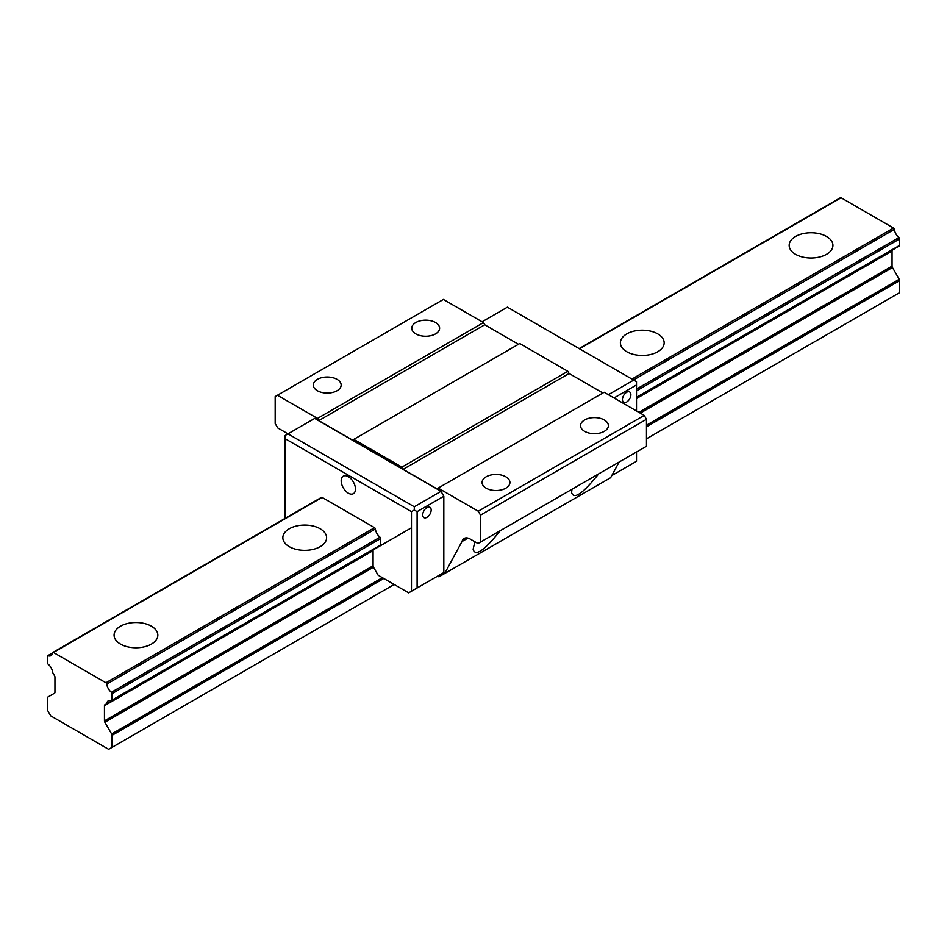 <?xml version="1.0" encoding="UTF-8"?>
<svg xmlns="http://www.w3.org/2000/svg" width="947" height="947" viewBox="0 0 947 947"><rect width="100%" height="100%" fill="white"/><g stroke="black" fill="none" stroke-linecap="round" stroke-linejoin="round"><path stroke-width="1.42" d="M287.995 433.856L414.289 506.775L414.289 510.019L417.106 511.64L417.106 587.969L411.472 591.224L411.472 511.64L285.177 438.721L285.177 435.478L314.712 418.42L441.006 491.339L443.823 496.216L443.823 572.544L438.201 575.788M287.71 434.022A11.932 6.889 -120 0 0 285.532 432.436L277.708 427.914L275.175 423.534L275.175 396.568L277.424 395.266L317.505 418.408L318.772 420.61L352.521 440.095L353.787 439.361L401.895 467.131L403.162 469.321L436.91 488.818L438.177 488.084L478.259 511.226L480.508 515.121L480.508 542.075L477.975 543.542L470.15 539.021A11.932 6.889 -120 0 0 464.184 538.429A11.932 6.889 -120 0 0 461.994 541.542L444.664 573.515L438.899 576.841L437.632 576.119M277.424 395.266L443.385 299.453L483.467 322.596L484.734 324.785L518.483 344.282M352.521 440.095L519.749 343.548L567.857 371.319L569.111 373.509L602.872 392.993M438.177 488.084L604.139 392.271L644.22 415.413L646.47 419.308L646.47 446.262L480.508 542.075M619.101 462.065L610.626 477.702L444.664 573.515M598.705 473.843C582.725 493.778 573.681 499.98 571.586 492.452L571.976 489.268M474.838 541.731L473.133 549.296C475.228 556.824 484.272 550.621 500.265 530.675M461.994 541.542L467.96 538.097M584.607 419.971A13.921 8.038 180 0 1 604.293 419.971A13.921 8.038 180 0 1 608.376 425.653A13.921 8.038 180 0 1 594.456 433.69A13.921 8.038 180 0 1 580.535 425.653A13.921 8.038 180 0 1 584.607 419.971M415.84 322.525A13.921 8.038 180 0 1 431.003 320.784A13.921 8.038 180 0 1 439.609 328.207A13.921 8.038 180 0 1 435.525 333.9A13.921 8.038 180 0 1 420.35 335.64A13.921 8.038 180 0 1 411.756 328.207A13.921 8.038 180 0 1 415.84 322.525M317.505 418.408L483.467 322.596M317.387 379.368A13.921 8.038 180 0 1 332.563 377.628A13.921 8.038 180 0 1 341.157 385.05A13.921 8.038 180 0 1 337.073 390.732A13.921 8.038 180 0 1 321.897 392.472A13.921 8.038 180 0 1 313.303 385.05A13.921 8.038 180 0 1 317.387 379.368M486.154 476.803A13.921 8.038 0 0 0 482.082 482.497A13.921 8.038 0 0 0 496.003 490.534A13.921 8.038 0 0 0 509.924 482.497A13.921 8.038 0 0 0 501.33 475.063A13.921 8.038 0 0 0 486.154 476.803M478.259 511.226L644.22 415.413M480.508 515.121L646.47 419.308M553.368 421.581L486.415 460.23M403.162 469.321L569.111 373.509M401.895 467.131L567.857 371.319M318.772 420.61L484.734 324.785M411.472 591.224L408.666 592.846L378.149 575.22L373.497 567.17A1.989 1.148 60 0 1 373.082 565.785L373.082 550.621A1.989 1.148 60 0 1 373.497 549.71L375.166 548.751A1.196 0.687 -120 0 0 375.379 548.443M379.996 545.543A1.196 0.687 -120 0 0 380.67 544.987L380.67 538.547A1.196 0.687 -120 0 0 379.996 537.198A8.132 4.699 60 0 1 375.391 528.994A1.196 0.687 -120 0 0 374.55 527.68L322.098 497.4A1.196 0.687 -120 0 0 321.27 497.743M636.502 452.015L636.502 461.296L611.786 475.572M636.502 410.951L636.502 384.967L613.999 397.965M626.665 392.283A5.966 3.445 -60 0 1 629.648 391.987A5.966 3.445 -60 0 1 629.648 398.876A5.966 3.445 -60 0 1 623.682 402.321A5.966 3.445 -60 0 1 622.759 397.539A5.966 3.445 -60 0 1 626.665 392.283M636.502 384.967L636.502 381.724L507.391 307.183L482.082 321.802M633.697 380.102L608.376 394.71M348.33 476.672A10.109 5.836 60 0 1 354.924 485.586A10.109 5.836 60 0 1 353.385 493.683A10.109 5.836 60 0 1 343.276 487.847A10.109 5.836 60 0 1 343.276 476.175A10.109 5.836 60 0 1 348.33 476.672M285.177 438.721L285.177 518.305M417.106 511.64L443.823 496.216M417.106 587.969L443.823 572.544M426.943 507.58A5.966 3.445 120 0 0 423.049 512.836A5.966 3.445 120 0 0 423.96 517.618A5.966 3.445 120 0 0 429.926 514.174A5.966 3.445 120 0 0 429.926 507.284A5.966 3.445 120 0 0 426.943 507.58M414.289 506.775L441.006 491.339M411.472 511.64L414.289 510.019M50.747 715.873L108.633 749.29L112.042 747.361L112.042 735.369A1.989 1.148 -120 0 0 111.639 733.984L104.868 722.253A1.989 1.148 60 0 1 104.454 720.868L104.454 705.716A1.989 1.148 60 0 1 104.868 704.805L411.472 527.787M894.359 248.824A1.196 0.687 -120 0 1 894.134 249.12L636.502 397.87L892.465 250.091A1.989 1.148 60 0 0 892.05 251.002L892.05 266.154A1.989 1.148 60 0 0 892.465 267.539L899.236 279.27A1.989 1.148 -120 0 1 899.65 280.655L899.65 292.647L646.47 438.816M373.497 549.71L106.538 703.846A1.196 0.687 -120 0 0 106.774 703.443A8.132 4.699 60 0 1 108.384 700.744A8.132 4.699 60 0 1 111.367 700.638A1.196 0.687 -120 0 0 112.042 700.082L112.042 693.642A1.196 0.687 -120 0 0 111.367 692.293A8.132 4.699 60 0 1 106.762 684.077A1.196 0.687 -120 0 0 105.922 682.763L53.47 652.483A1.196 0.687 -120 0 0 52.641 652.838A8.132 4.699 60 0 1 51.02 655.632A8.132 4.699 60 0 1 48.037 655.726A1.196 0.687 -120 0 0 47.35 656.295L47.35 662.722A1.196 0.687 -120 0 0 48.037 664.072A8.132 4.699 60 0 1 52.63 672.181A1.196 0.687 -120 0 0 52.866 672.855L54.535 675.744A1.989 1.148 60 0 1 54.95 677.129L54.95 692.293A1.989 1.148 60 0 1 54.535 693.204L47.764 697.11A1.989 1.148 -120 0 0 47.35 698.022L47.35 710.013L50.759 715.861M898.963 245.924A1.196 0.687 -120 0 0 899.65 245.356L899.65 238.928A1.196 0.687 -120 0 0 898.963 237.579A8.132 4.699 60 0 1 894.359 229.363A1.196 0.687 -120 0 0 893.53 228.049L841.078 197.769A1.196 0.687 -120 0 0 840.474 197.71L579.126 348.603M151.425 644.078A21.876 12.631 180 0 1 127.585 646.813A21.876 12.631 180 0 1 114.078 635.141A21.876 12.631 180 0 1 135.954 622.51A21.876 12.631 180 0 1 157.829 635.141A21.876 12.631 180 0 1 151.425 644.078M320.204 546.644A21.876 12.631 180 0 1 296.352 549.378A21.876 12.631 180 0 1 282.845 537.707A21.876 12.631 180 0 1 304.733 525.076A21.876 12.631 180 0 1 326.608 537.707A21.876 12.631 180 0 1 320.204 546.644M657.739 351.763A21.876 12.631 180 0 1 633.898 354.498A21.876 12.631 180 0 1 620.392 342.826A21.876 12.631 180 0 1 642.267 330.195A21.876 12.631 180 0 1 664.155 342.826A21.876 12.631 180 0 1 657.739 351.763M826.518 254.317A21.876 12.631 180 0 1 802.677 257.063A21.876 12.631 180 0 1 789.171 245.391A21.876 12.631 180 0 1 811.046 232.761A21.876 12.631 180 0 1 832.922 245.391A21.876 12.631 180 0 1 826.518 254.317M112.042 747.361L394.177 584.477M607.749 479.371L604.861 481.029M104.454 705.716L373.082 550.621M636.502 398.533L892.05 251.002M106.538 703.846L375.166 548.751M112.042 700.082L380.67 544.987M636.502 397.278L899.65 245.356M112.042 693.642L380.67 538.547M636.502 390.851L899.65 238.928M111.367 692.293L379.996 537.198M636.502 389.099L898.963 237.579M106.762 684.077L375.391 528.994M633.484 379.984L894.359 229.363M105.922 682.763L374.55 527.68M631.933 379.084L893.53 228.049M53.47 652.483L322.098 497.4M579.481 348.804L841.078 197.769M112.042 735.369L383.795 578.487M646.47 426.825L899.65 280.655M111.639 733.984L382.387 577.67M646.47 425.203L899.236 279.27M104.868 722.253L373.497 567.17M640.279 413.141L892.465 267.539M104.454 720.868L373.082 565.785M638.882 412.324L892.05 266.154M636.502 397.87L892.465 250.091M111.805 700.626L380.434 545.531M636.502 397.681L899.401 245.9M52.878 652.424L321.507 497.341M47.599 655.75L52.641 652.838M797.125 305.135L797.125 305.81M290.8 597.45L290.8 598.125M122.033 694.897L122.033 695.572"/></g></svg>
